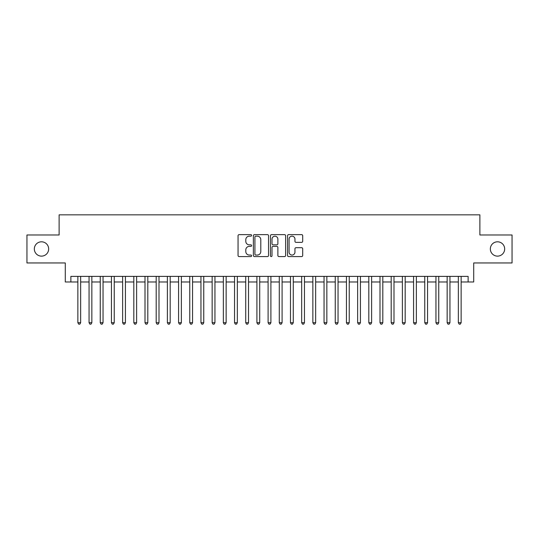<?xml version="1.0" encoding="UTF-8"?>
<svg xmlns="http://www.w3.org/2000/svg" width="539" height="539" viewBox="0 0 539 539"><rect width="100%" height="100%" fill="white"/><g stroke="black" fill="none" stroke-linecap="round" stroke-linejoin="round"><path stroke-width="0.81" d="M251.598 235.395A0.768 0.768 0 0 0 250.83 234.627L239.154 234.627A1.098 1.098 0 0 0 238.056 235.725L238.056 255.493A1.098 1.098 0 0 0 239.154 256.591L250.83 256.591A0.768 0.768 0 0 0 251.598 255.823A0.768 0.768 0 0 0 250.83 255.055L249.314 255.055A3.517 3.517 0 0 1 245.804 251.538L245.804 249.894A3.517 3.517 0 0 1 249.314 246.377L250.83 246.377A0.768 0.768 0 0 0 251.598 245.609A0.768 0.768 0 0 0 250.83 244.841L249.314 244.841A3.517 3.517 0 0 1 245.804 241.324L245.804 239.68A3.517 3.517 0 0 1 249.314 236.163L250.83 236.163A0.768 0.768 0 0 0 251.598 235.395M490.342 248.964A7.162 7.162 0 0 0 497.504 256.126A7.162 7.162 0 0 0 504.666 248.964A7.162 7.162 0 0 0 497.504 241.802A7.162 7.162 0 0 0 490.342 248.964M34.334 248.964A7.162 7.162 0 0 0 41.496 256.126A7.162 7.162 0 0 0 48.658 248.964A7.162 7.162 0 0 0 41.496 241.802A7.162 7.162 0 0 0 34.334 248.964M301.604 242.368A1.098 1.098 0 0 0 302.702 241.27L302.702 235.725A1.098 1.098 0 0 0 301.604 234.627L288.641 234.627A1.098 1.098 0 0 0 287.543 235.725L287.543 255.493A1.098 1.098 0 0 0 288.641 256.591L301.604 256.591A1.098 1.098 0 0 0 302.702 255.493L302.702 248.796A1.098 1.098 0 0 0 301.604 247.697L296.052 247.697A1.098 1.098 0 0 0 294.954 248.796L294.954 252.117A2.938 2.938 0 0 1 292.017 255.055A2.938 2.938 0 0 1 289.079 252.117L289.079 239.1A2.938 2.938 0 0 1 292.017 236.163A2.938 2.938 0 0 1 294.954 239.1L294.954 241.27A1.098 1.098 0 0 0 296.052 242.368L301.604 242.368M70.872 281.978L70.872 276.379L468.128 276.379L468.128 281.978L473.72 281.978L473.72 262.951L512.05 262.951L512.05 234.977L479.878 234.977L479.878 214.839L59.122 214.839L59.122 234.977L26.95 234.977L26.95 262.951L65.28 262.951L65.28 281.978L77.865 281.978M268.537 235.725A1.098 1.098 0 0 0 267.438 234.627L254.482 234.627A1.098 1.098 0 0 0 253.384 235.725L253.384 255.493A1.098 1.098 0 0 0 254.482 256.591L267.438 256.591A1.098 1.098 0 0 0 268.537 255.493L268.537 235.725M271.562 234.627L284.518 234.627A1.098 1.098 0 0 1 285.616 235.725L285.616 255.493A1.098 1.098 0 0 1 284.518 256.591L278.973 256.591A1.098 1.098 0 0 1 277.875 255.493L277.875 247.475A1.098 1.098 0 0 0 276.776 246.377L273.098 246.377A1.098 1.098 0 0 0 272 247.475L272 255.823A0.768 0.768 0 0 1 271.232 256.591A0.768 0.768 0 0 1 270.463 255.823L270.463 235.725A1.098 1.098 0 0 1 271.562 234.627M80.661 281.978L89.056 281.978M91.852 281.978L100.247 281.978M103.043 281.978L111.438 281.978M114.234 281.978L122.629 281.978M125.425 281.978L133.82 281.978M136.616 281.978L145.004 281.978M147.807 281.978L156.195 281.978M158.998 281.978L167.386 281.978M170.189 281.978L178.577 281.978M181.373 281.978L189.768 281.978M192.564 281.978L200.959 281.978M203.755 281.978L212.15 281.978M214.946 281.978L223.341 281.978M226.137 281.978L234.532 281.978M237.328 281.978L245.723 281.978M248.519 281.978L256.908 281.978M259.71 281.978L268.099 281.978M270.901 281.978L279.29 281.978M282.092 281.978L290.481 281.978M293.277 281.978L301.672 281.978M304.468 281.978L312.863 281.978M315.659 281.978L324.054 281.978M326.85 281.978L335.245 281.978M338.041 281.978L346.436 281.978M349.232 281.978L357.626 281.978M360.423 281.978L368.811 281.978M371.614 281.978L380.002 281.978M382.805 281.978L391.193 281.978M393.996 281.978L402.384 281.978M405.18 281.978L413.575 281.978M416.371 281.978L424.766 281.978M427.562 281.978L435.957 281.978M438.753 281.978L447.148 281.978M449.944 281.978L458.339 281.978M461.135 281.978L468.128 281.978M255.688 236.163A0.768 0.768 0 0 0 254.92 236.931L254.92 254.287A0.768 0.768 0 0 0 255.688 255.055L257.278 255.055A3.517 3.517 0 0 0 260.795 251.538L260.795 239.68A3.517 3.517 0 0 0 257.278 236.163L255.688 236.163M277.875 239.154A2.938 2.938 0 0 0 274.937 236.217A2.938 2.938 0 0 0 272 239.154L272 243.743A1.098 1.098 0 0 0 273.098 244.841L276.776 244.841A1.098 1.098 0 0 0 277.875 243.743L277.875 239.154M80.661 276.379L80.661 322.713L77.865 322.713L77.865 276.379M80.661 322.713L79.826 324.161L78.707 324.161L77.865 322.713M91.852 276.379L91.852 322.713L89.056 322.713L89.056 276.379M91.852 322.713L91.017 324.161L89.898 324.161L89.056 322.713M103.043 276.379L103.043 322.713L100.247 322.713L100.247 276.379M103.043 322.713L102.208 324.161L101.083 324.161L100.247 322.713M114.234 276.379L114.234 322.713L111.438 322.713L111.438 276.379M114.234 322.713L113.392 324.161L112.274 324.161L111.438 322.713M125.425 276.379L125.425 322.713L122.629 322.713L122.629 276.379M125.425 322.713L124.583 324.161L123.465 324.161L122.629 322.713M136.616 276.379L136.616 322.713L133.82 322.713L133.82 276.379M136.616 322.713L135.774 324.161L134.656 324.161L133.82 322.713M147.807 276.379L147.807 322.713L145.004 322.713L145.004 276.379M147.807 322.713L146.965 324.161L145.847 324.161L145.004 322.713M158.998 276.379L158.998 322.713L156.195 322.713L156.195 276.379M158.998 322.713L158.156 324.161L157.038 324.161L156.195 322.713M170.189 276.379L170.189 322.713L167.386 322.713L167.386 276.379M170.189 322.713L169.347 324.161L168.229 324.161L167.386 322.713M181.373 276.379L181.373 322.713L178.577 322.713L178.577 276.379M181.373 322.713L180.538 324.161L179.42 324.161L178.577 322.713M192.564 276.379L192.564 322.713L189.768 322.713L189.768 276.379M192.564 322.713L191.729 324.161L190.611 324.161L189.768 322.713M203.755 276.379L203.755 322.713L200.959 322.713L200.959 276.379M203.755 322.713L202.92 324.161L201.802 324.161L200.959 322.713M214.946 276.379L214.946 322.713L212.15 322.713L212.15 276.379M214.946 322.713L214.111 324.161L212.986 324.161L212.15 322.713M226.137 276.379L226.137 322.713L223.341 322.713L223.341 276.379M226.137 322.713L225.295 324.161L224.177 324.161L223.341 322.713M237.328 276.379L237.328 322.713L234.532 322.713L234.532 276.379M237.328 322.713L236.486 324.161L235.368 324.161L234.532 322.713M248.519 276.379L248.519 322.713L245.723 322.713L245.723 276.379M248.519 322.713L247.677 324.161L246.559 324.161L245.723 322.713M259.71 276.379L259.71 322.713L256.908 322.713L256.908 276.379M259.71 322.713L258.868 324.161L257.75 324.161L256.908 322.713M270.901 276.379L270.901 322.713L268.099 322.713L268.099 276.379M270.901 322.713L270.059 324.161L268.941 324.161L268.099 322.713M282.092 276.379L282.092 322.713L279.29 322.713L279.29 276.379M282.092 322.713L281.25 324.161L280.132 324.161L279.29 322.713M293.277 276.379L293.277 322.713L290.481 322.713L290.481 276.379M293.277 322.713L292.441 324.161L291.323 324.161L290.481 322.713M304.468 276.379L304.468 322.713L301.672 322.713L301.672 276.379M304.468 322.713L303.632 324.161L302.514 324.161L301.672 322.713M315.659 276.379L315.659 322.713L312.863 322.713L312.863 276.379M315.659 322.713L314.823 324.161L313.705 324.161L312.863 322.713M326.85 276.379L326.85 322.713L324.054 322.713L324.054 276.379M326.85 322.713L326.014 324.161L324.889 324.161L324.054 322.713M338.041 276.379L338.041 322.713L335.245 322.713L335.245 276.379M338.041 322.713L337.198 324.161L336.08 324.161L335.245 322.713M349.232 276.379L349.232 322.713L346.436 322.713L346.436 276.379M349.232 322.713L348.389 324.161L347.271 324.161L346.436 322.713M360.423 276.379L360.423 322.713L357.626 322.713L357.626 276.379M360.423 322.713L359.58 324.161L358.462 324.161L357.626 322.713M371.614 276.379L371.614 322.713L368.811 322.713L368.811 276.379M371.614 322.713L370.771 324.161L369.653 324.161L368.811 322.713M382.805 276.379L382.805 322.713L380.002 322.713L380.002 276.379M382.805 322.713L381.962 324.161L380.844 324.161L380.002 322.713M393.996 276.379L393.996 322.713L391.193 322.713L391.193 276.379M393.996 322.713L393.153 324.161L392.035 324.161L391.193 322.713M405.18 276.379L405.18 322.713L402.384 322.713L402.384 276.379M405.18 322.713L404.344 324.161L403.226 324.161L402.384 322.713M416.371 276.379L416.371 322.713L413.575 322.713L413.575 276.379M416.371 322.713L415.535 324.161L414.417 324.161L413.575 322.713M427.562 276.379L427.562 322.713L424.766 322.713L424.766 276.379M427.562 322.713L426.726 324.161L425.608 324.161L424.766 322.713M438.753 276.379L438.753 322.713L435.957 322.713L435.957 276.379M438.753 322.713L437.917 324.161L436.792 324.161L435.957 322.713M449.944 276.379L449.944 322.713L447.148 322.713L447.148 276.379M449.944 322.713L449.102 324.161L447.983 324.161L447.148 322.713M461.135 276.379L461.135 322.713L458.339 322.713L458.339 276.379M461.135 322.713L460.293 324.161L459.174 324.161L458.339 322.713"/></g></svg>
